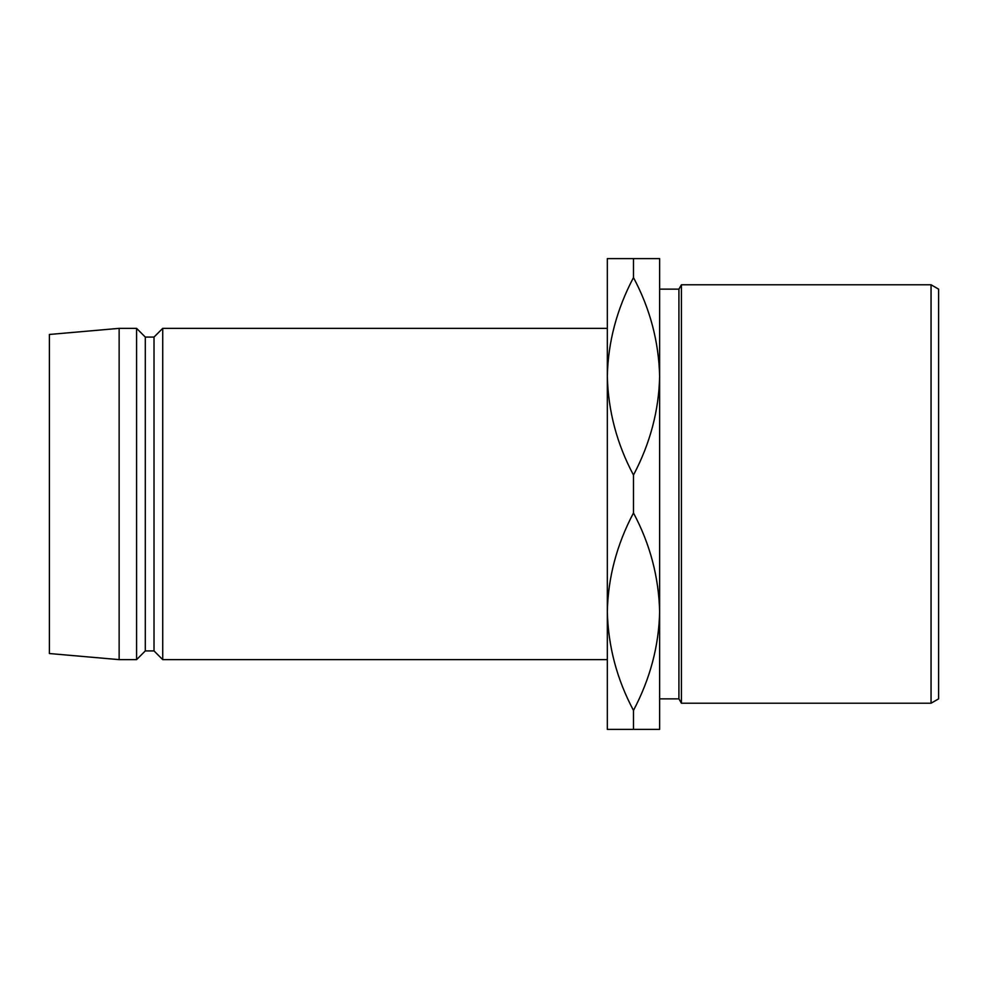 <?xml version="1.0" encoding="UTF-8"?>
<svg xmlns="http://www.w3.org/2000/svg" width="988" height="988" viewBox="0 0 988 988"><rect width="100%" height="100%" fill="white"/><g stroke="black" fill="none" stroke-linecap="round" stroke-linejoin="round"><path stroke-width="1.48" d="M931.054 284.779L938.6 289.138L938.6 698.862L931.054 703.221L931.054 284.779L681.424 284.779L681.424 703.221L678.917 698.862L678.917 289.138L681.424 284.779M931.054 703.221L681.424 703.221M678.917 289.138L659.638 289.138M633.481 710.409C616.92 679.374 608.2 646.461 607.324 611.683C608.065 577.474 616.784 544.573 633.481 512.957C650.042 544.005 658.761 576.918 659.638 611.683C658.897 645.905 650.178 678.805 633.481 710.409L633.481 729.379L607.324 729.379L607.324 258.621L659.638 258.621L659.638 698.862L678.917 698.862M607.324 376.317C608.065 342.095 616.784 309.195 633.481 277.591C650.042 308.627 658.761 341.539 659.638 376.317C658.897 410.526 650.178 443.427 633.481 475.043C616.92 443.995 608.2 411.082 607.324 376.317L607.324 328.362L162.724 328.362L162.724 659.638L607.324 659.638M162.724 659.638L154.017 650.919L154.017 337.081L162.724 328.362M154.017 337.081L145.298 337.081L136.579 328.362L119.14 328.362L119.14 659.638L136.579 659.638L136.579 328.362M154.017 650.919L145.298 650.919L145.298 337.081M145.298 650.919L136.579 659.638M119.14 659.638L49.4 653.537L49.4 334.463L119.14 328.362M633.481 258.621L633.481 277.591M633.481 475.043L633.481 512.957M659.638 611.683L659.638 729.379L633.481 729.379"/></g></svg>
